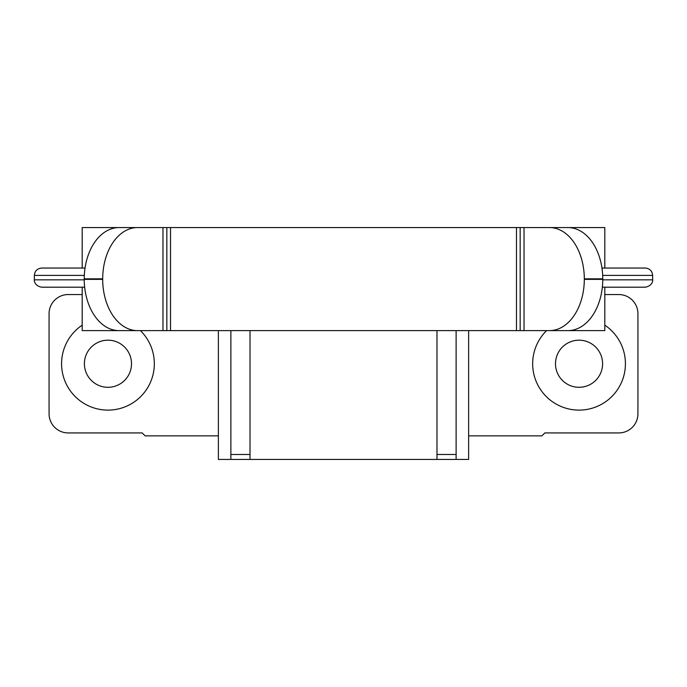 <?xml version="1.0" encoding="UTF-8"?>
<svg xmlns="http://www.w3.org/2000/svg" width="687" height="687" viewBox="0 0 687 687"><rect width="100%" height="100%" fill="white"/><g stroke="black" fill="none" stroke-linecap="round" stroke-linejoin="round"><path stroke-width="1.03" d="M84.312 275.41L34.35 275.41C34.788 270.944 37.235 268.488 41.709 268.05L85.033 268.05L82.191 268.05L82.191 227.569L148.444 227.569M549.514 227.569L567.969 227.569A51.525 34.814 90 0 1 602.774 278.836L584.319 278.836A51.525 34.814 -90 0 0 549.514 227.569L162.974 227.569L162.974 330.619L549.514 330.619A51.525 34.814 -90 0 0 584.319 279.351L602.774 279.351A51.525 34.814 90 0 1 567.969 330.619L549.514 330.619M538.556 227.569L604.809 227.569L604.809 268.05L601.967 268.05L645.291 268.05C649.765 268.488 652.212 270.944 652.65 275.41L602.688 275.41M538.556 330.619L553.37 330.619M137.486 227.569A51.525 34.814 90 0 0 102.681 278.836L84.226 278.836A51.525 34.814 -90 0 1 119.031 227.569L162.974 227.569M148.444 330.619L82.191 330.619L82.191 287.192L84.656 287.192L41.709 287.192C33.869 285.835 34.075 279.36 34.35 279.832L84.226 279.832M84.226 278.836L84.226 279.351A51.525 34.814 -90 0 0 119.031 330.619L162.974 330.619M557.234 330.619L604.809 330.619L604.809 287.192M250.016 454.476L250.016 330.619L230.884 330.619L230.884 459.431L250.016 459.431L250.016 454.476L230.884 454.476M230.884 459.431L218.372 459.431L218.372 330.619M250.016 459.431L436.984 459.431L436.984 330.619L456.116 330.619L456.116 459.431L468.628 459.431L468.628 330.619M436.984 459.431L456.116 459.431M652.65 275.41L652.65 279.832C652.925 279.36 653.131 285.835 645.291 287.192L602.344 287.192M102.681 278.836L102.681 279.351A51.525 34.814 90 0 0 137.486 330.619M584.319 278.836L584.319 279.351M602.774 278.836L602.774 279.351M555.491 363.741A23.556 23.556 0 0 0 579.047 387.296A23.556 23.556 0 0 0 602.593 363.741A23.556 23.556 0 0 0 579.047 340.185A23.556 23.556 0 0 0 555.491 363.741M604.809 325.183A46.373 46.373 0 0 1 579.047 410.113A46.373 46.373 0 0 1 546.586 330.619M84.407 363.741A23.556 23.556 0 0 0 107.953 387.296A23.556 23.556 0 0 0 131.509 363.741A23.556 23.556 0 0 0 107.953 340.185A23.556 23.556 0 0 0 84.407 363.741M140.414 330.619A46.373 46.373 0 0 1 107.953 410.113A46.373 46.373 0 0 1 82.191 325.183M604.809 294.551L618.789 294.551A19.142 19.142 0 0 1 637.931 313.693L637.931 413.797A19.142 19.142 0 0 1 618.789 432.93L544.817 432.93L541.871 435.876L468.628 435.876M218.372 435.876L145.129 435.876L142.183 432.93L68.211 432.93A19.142 19.142 0 0 1 49.069 413.797L49.069 313.693A19.142 19.142 0 0 1 68.211 294.551L82.191 294.551M436.984 454.476L456.116 454.476M652.65 279.832L602.774 279.832M84.226 279.351L102.681 279.351M524.026 227.569L524.026 330.619M170.522 227.569L170.522 330.619M516.478 227.569L516.478 330.619M34.35 275.41L34.35 279.832M520.153 227.569L520.153 330.619M166.847 227.569L166.847 330.619"/></g></svg>
